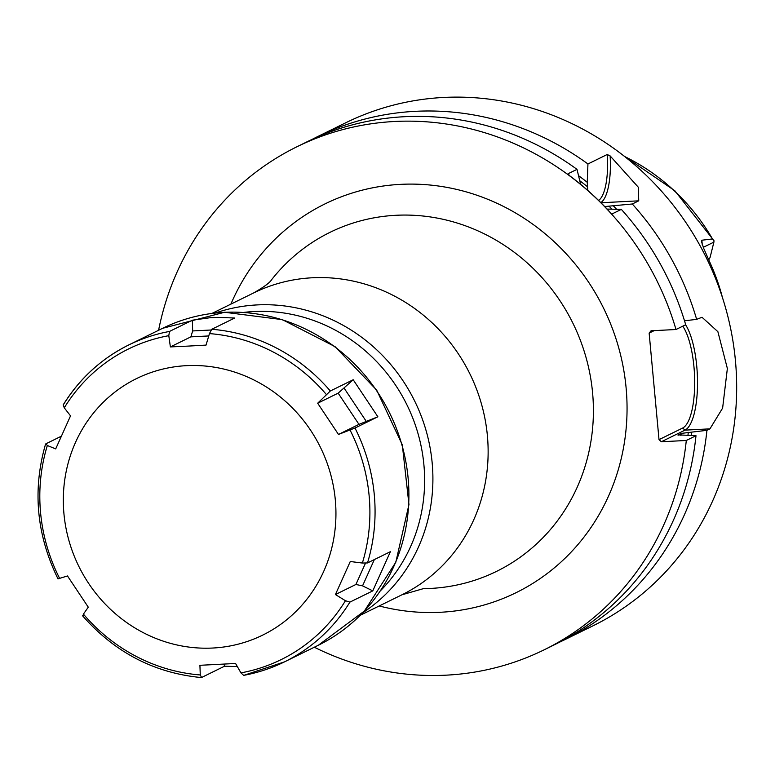 <?xml version="1.0" encoding="UTF-8"?>
<svg xmlns="http://www.w3.org/2000/svg" width="775" height="775" viewBox="0 0 775 775"><rect width="100%" height="100%" fill="white"/><g stroke="black" fill="none" stroke-linecap="round" stroke-linejoin="round"><path stroke-width="1.16" d="M722.465 297.6A201.81 190.137 -116.2 0 0 709.135 260.749L703.874 248.775L701.404 241.432L701.859 240.221L702.276 244.716M703.274 247.332L713.901 242.11L713.988 240.725L712.487 238.952L701.859 240.221M623.759 155.814L674.841 190.757L713.988 240.725M713.901 242.11L710.103 257.348A28.026 26.408 63.8 0 1 708.728 259.867M559.24 642.33A280.259 264.052 -116.2 0 0 564.743 639.704L592.991 625.822A280.259 264.052 -116.2 0 0 725.623 308.043A280.259 264.052 -116.2 0 0 443.707 97.447A280.259 264.052 63.8 0 0 345.786 122.76L317.547 136.632A280.259 264.052 -116.2 0 0 312.102 139.393M578.557 175.693A266.939 251.497 -116.2 0 1 587.227 182.29L587.944 163.971L607.183 154.516L610.119 155.901L638.338 187.259L638.736 200.832L632.293 203.99L604.684 206.557M314.321 647.222A280.259 264.052 -116.2 0 0 544.098 649.847L553.796 645.081A280.259 264.052 -116.2 0 0 695.989 435.715L686.292 440.481L661.356 441.75L685.013 430.135L709.939 428.856L722.62 408.105L727.367 368.483L717.882 331.69L702.024 317.266L696.648 319.358A280.259 264.052 -116.2 0 0 632.293 203.99M709.939 428.856L706.936 430.328A280.259 264.052 -116.2 0 1 564.743 639.704M587.944 163.971A280.259 264.052 -116.2 0 0 415.458 111.319A280.259 264.052 -116.2 0 0 317.547 136.632M610.119 155.901A44.843 13.931 -92.9 0 1 600.78 202.595M607.183 154.516A42.596 13.233 -92.9 0 1 598.562 200.415M296.893 146.785A280.259 264.052 -116.2 0 1 675.994 329.511L685.691 324.744A280.259 264.052 -116.2 0 0 621.347 209.376L611.727 214.094A280.259 264.052 -116.2 0 0 569.673 175.77L568.056 173.745L576.997 169.357A280.259 264.052 -116.2 0 0 306.59 142.019L296.893 146.785A280.259 264.052 -116.2 0 0 158.584 330.286M544.098 649.847A280.259 264.052 -116.2 0 0 686.292 440.481M675.994 329.511L651.068 330.78L649.14 333.105L659.021 439.648L682.678 428.023A53.93 16.75 87.1 0 0 694.691 382.772A53.93 16.75 87.1 0 0 682.746 326.188M661.356 441.75L659.021 439.648M691.3 435.502A266.939 251.497 -116.2 0 0 691.697 432.13L706.936 430.328M616.638 209.269A266.939 251.497 -116.2 0 0 613.471 205.976M696.648 319.358L684.509 320.792M691.697 432.13L681.177 433.409L677.97 435.085M587.227 182.29L587.779 190.437M678.173 435.259A257.843 242.924 63.8 0 0 678.222 434.862L695.989 435.715M621.347 209.376L607.096 209.085M580.659 184.373L576.997 169.357M654.197 330.625L649.14 333.105M682.678 428.023L685.013 430.135A56.168 17.447 87.1 0 0 697.519 383.809A56.168 17.447 87.1 0 0 685.584 324.793M212.728 648.036A142.929 134.666 63.8 0 1 63.947 513.786A142.929 134.666 63.8 0 1 186.533 365.655A142.929 134.666 -116.2 0 1 335.313 499.914A142.929 134.666 -116.2 0 1 212.728 648.036M237.344 666.587L224.479 666.238L201.597 677.486L200.27 674.957L199.921 665.299L235.571 663.477L240.928 672.874L243.679 675.383L284.551 661.85A176.564 166.354 63.8 0 1 243.873 675.325M218.027 317.363L234.66 318.031L211.769 329.278L209.453 333.599L206.034 345.098L188.025 346.105L170.384 346.919L168.795 335.672L169.493 331.438L192.374 320.191L209.579 317.789A176.564 166.354 -116.2 0 1 213.793 317.517A176.564 166.354 -116.2 0 1 218.027 317.363L209.579 317.789M63.472 404.637A176.564 166.354 63.8 0 1 128.815 344.914C101.438 358.544 79.563 378.539 63.172 404.899L64.277 407.834L70.535 415.855L55.693 448.899L47.343 445.509L45.861 443.823L61.225 436.267M58.377 578.741L67.483 575.961L88.282 607.174L83.409 614.11L83.051 615.757M349.903 602.117L345.447 600.722L335.42 594.541L355.909 584.476L362.545 585.861L372.785 590.879L349.903 602.117A176.564 166.354 63.8 0 1 284.551 661.85L318.38 645.226A176.564 166.354 63.8 0 0 401.944 445.024A176.564 166.354 63.8 0 0 224.333 312.344A176.564 166.354 63.8 0 0 162.643 328.29L128.815 344.914A176.564 166.354 63.8 0 1 169.493 331.438M335.42 594.541L350.271 561.507L362.371 563.038L367.505 562.941L390.387 551.693L372.785 590.879M354.989 428.023L338.481 434.446L317.673 403.223L330.315 390.997L353.197 379.75L377.871 416.776L354.989 428.023A176.564 166.354 63.8 0 1 367.505 562.941M201.597 677.486L201.248 677.553C154.399 673.058 114.855 652.472 82.605 615.825M58.038 578.954C36.512 534.953 32.356 490.003 45.551 444.123L45.861 443.823M170.384 346.919L190.882 336.854L192.646 330.944L192.374 320.191M224.479 666.238L224.091 664.136M377.871 416.776L358.97 424.371L338.481 434.446M317.673 403.223L338.162 393.157L353.197 379.75M712.487 238.952A199.533 187.996 -116.2 0 0 624.727 156.569M600.945 202.759L638.736 200.832M379.207 605.963A216.603 204.077 -116.2 0 0 440.345 612.279A216.603 204.077 -116.2 0 0 626.103 387.81A216.603 204.077 -116.2 0 0 400.646 184.353A216.603 204.077 -116.2 0 0 230.892 304.12M688.307 432.305A263.442 248.213 63.8 0 1 687.938 435.356M579.778 180.749A263.442 248.213 63.8 0 1 587.653 186.891M609.053 206.198A263.442 248.213 63.8 0 1 611.969 209.172M681.177 433.409A257.843 242.924 63.8 0 1 680.925 435.453M253.609 292.96A168.156 158.429 -116.2 0 1 312.354 277.77A168.156 158.429 -116.2 0 1 481.507 404.133A168.156 158.429 -116.2 0 1 401.925 594.803L423.431 588.642A188.868 177.95 -116.2 0 0 430.59 588.428A188.868 177.95 -116.2 0 0 592.575 392.692A188.868 177.95 -116.2 0 0 395.977 215.285A188.868 177.95 -116.2 0 0 271.618 279.698A188.868 177.95 -116.2 0 0 271.589 279.746L271.618 279.698C269.884 282.662 263.878 287.079 253.609 292.96L211.992 313.41M215.411 313.003A168.156 158.429 63.8 0 1 257.126 304.914A168.156 158.429 63.8 0 1 423.363 421.939A168.156 158.429 63.8 0 1 362.719 612.792M243.747 312.412A163.234 153.789 63.8 0 1 253.997 311.531A163.234 153.789 63.8 0 1 409.297 409.859A163.234 153.789 63.8 0 1 380.506 590.715M200.27 674.957A173.057 163.05 63.8 0 1 83.409 614.11M64.277 407.834A173.057 163.05 63.8 0 1 168.795 335.672M59.685 578.508A173.057 163.05 63.8 0 1 47.343 445.509M345.447 600.722A173.057 163.05 63.8 0 1 240.928 672.874M350.038 430.038A173.057 163.05 63.8 0 1 362.371 563.038M209.453 333.599A173.057 163.05 63.8 0 1 326.304 394.436M211.769 329.278A176.564 166.354 63.8 0 1 330.315 390.997M365.451 563.241L355.909 584.476M374.354 559.569L362.545 585.861M190.882 336.854L208.756 335.943M192.646 330.944L211.023 330.005M338.162 393.157L358.97 424.371M344.216 388.285L366.246 421.338M401.925 594.803L360.307 615.253M162.643 328.29L224.614 312.267L282.313 319.629L335.052 346.638L376.669 390.077L402.302 444.85L408.958 504.554L395.822 562.195L364.405 611.01L318.38 645.226"/></g></svg>
